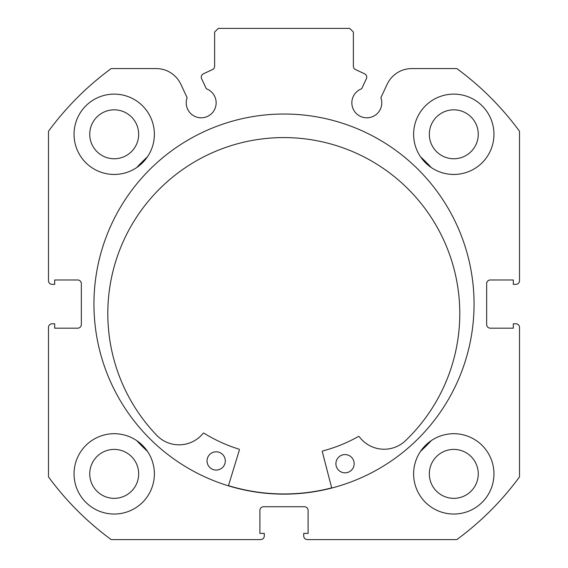 <?xml version="1.0" encoding="UTF-8"?>
<svg xmlns="http://www.w3.org/2000/svg" width="568" height="568" viewBox="0 0 568 568"><rect width="100%" height="100%" fill="white"/><g stroke="black" fill="none" stroke-linecap="round" stroke-linejoin="round"><path stroke-width="0.85" d="M331.684 487.869A189.875 189.875 0 0 1 228.471 485.654M201.264 77.12A3.649 3.649 0 0 0 201.604 78.668L206.312 88.764A14.974 14.974 0 0 1 201.186 117.803A14.974 14.974 0 0 1 187.12 97.71L180.865 84.305A27.264 27.264 0 0 0 156.157 68.565L111.193 68.565A292.115 292.115 0 0 0 48.486 131.272L48.486 280.713A3.649 3.649 0 0 0 52.135 284.362L54.691 284.362L54.691 279.981L77.695 279.981A3.649 3.649 0 0 1 81.345 283.638L81.345 324.534A3.649 3.649 0 0 1 77.695 328.183L54.691 328.183L54.691 323.803L52.135 323.803A3.649 3.649 0 0 0 48.486 327.452L48.486 476.893A292.115 292.115 0 0 0 111.193 539.6L260.634 539.6A3.649 3.649 0 0 0 264.283 535.951L264.283 533.395L259.903 533.395L259.903 510.391A3.649 3.649 0 0 1 263.552 506.734L304.448 506.734A3.649 3.649 0 0 1 308.097 510.391L308.097 533.395L303.717 533.395L303.717 535.951A3.649 3.649 0 0 0 307.366 539.6L456.807 539.6A292.115 292.115 0 0 0 519.514 476.893L519.514 327.452A3.649 3.649 0 0 0 515.865 323.803L513.309 323.803L513.309 328.183L490.305 328.183A3.649 3.649 0 0 1 486.655 324.534L486.655 283.638A3.649 3.649 0 0 1 490.305 279.981L513.309 279.981L513.309 284.362L515.865 284.362A3.649 3.649 0 0 0 519.514 280.713L519.514 131.272A292.115 292.115 0 0 0 456.807 68.565L411.843 68.565A27.264 27.264 0 0 0 387.135 84.305L380.88 97.71A14.974 14.974 0 0 1 366.814 117.803A14.974 14.974 0 0 1 361.688 88.764L366.395 78.668A3.649 3.649 0 0 0 364.628 73.812L355.483 69.552A3.649 3.649 0 0 1 353.374 66.243L353.374 32.049L349.725 28.4L218.275 28.4L214.626 32.049L214.626 66.243A3.649 3.649 0 0 1 212.517 69.552L203.372 73.812A3.649 3.649 0 0 0 201.264 77.12M474.06 304.086A190.06 190.06 0 0 0 284 114.026A190.06 190.06 0 0 0 93.94 304.086A190.06 190.06 0 0 0 284 494.139A190.06 190.06 0 0 0 474.06 304.086M413.625 473.875A40.165 40.165 0 0 0 453.789 514.04A40.165 40.165 0 0 0 493.954 473.875A40.165 40.165 0 0 0 453.789 433.711A40.165 40.165 0 0 0 413.625 473.875M74.046 473.875A40.165 40.165 0 0 0 114.211 514.04A40.165 40.165 0 0 0 154.375 473.875A40.165 40.165 0 0 0 114.211 433.711A40.165 40.165 0 0 0 74.046 473.875M413.625 134.289A40.165 40.165 0 0 0 453.789 174.454A40.165 40.165 0 0 0 493.954 134.289A40.165 40.165 0 0 0 453.789 94.125A40.165 40.165 0 0 0 413.625 134.289M74.046 134.289A40.165 40.165 0 0 0 114.211 174.454A40.165 40.165 0 0 0 154.375 134.289A40.165 40.165 0 0 0 114.211 94.125A40.165 40.165 0 0 0 74.046 134.289M138.67 134.289A24.467 24.467 0 0 1 114.211 158.756A24.467 24.467 0 0 1 89.744 134.289A24.467 24.467 0 0 1 114.211 109.83A24.467 24.467 0 0 1 138.67 134.289M478.256 134.289A24.467 24.467 0 0 1 453.789 158.756A24.467 24.467 0 0 1 429.33 134.289A24.467 24.467 0 0 1 453.789 109.83A24.467 24.467 0 0 1 478.256 134.289M138.67 473.875A24.467 24.467 0 0 1 114.211 498.342A24.467 24.467 0 0 1 89.744 473.875A24.467 24.467 0 0 1 114.211 449.409A24.467 24.467 0 0 1 138.67 473.875M478.256 473.875A24.467 24.467 0 0 1 453.789 498.342A24.467 24.467 0 0 1 429.33 473.875A24.467 24.467 0 0 1 453.789 449.409A24.467 24.467 0 0 1 478.256 473.875M331.726 488.047L322.333 451.823A0.731 0.731 0 0 1 322.851 450.928A151.897 151.897 0 0 0 358.358 436.536A0.731 0.731 0 0 1 359.303 436.742A30.935 30.935 0 0 0 404.537 441.563L404.551 441.577A175.981 175.981 0 0 0 287.571 137.619A175.981 175.981 0 0 0 157.663 436.281L157.677 436.26A30.935 30.935 0 0 0 203.074 433.384A0.731 0.731 0 0 1 204.026 433.221A151.897 151.897 0 0 0 238.879 449.125A0.731 0.731 0 0 1 239.362 450.041L228.421 485.832M354.155 463.9A9.131 9.131 0 0 1 344.833 472.825A9.131 9.131 0 0 1 335.901 463.502A9.131 9.131 0 0 1 345.223 454.577A9.131 9.131 0 0 1 354.155 463.9M225.304 461.131A9.131 9.131 0 0 1 215.982 470.063A9.131 9.131 0 0 1 207.05 460.74A9.131 9.131 0 0 1 216.373 451.808A9.131 9.131 0 0 1 225.304 461.131M136.71 167.56A200.831 200.831 0 0 1 147.481 156.796M420.519 156.796A200.831 200.831 0 0 1 431.29 167.56M147.481 451.375A200.831 200.831 0 0 1 136.71 440.605M431.29 440.605A200.831 200.831 0 0 1 420.519 451.375"/></g></svg>

